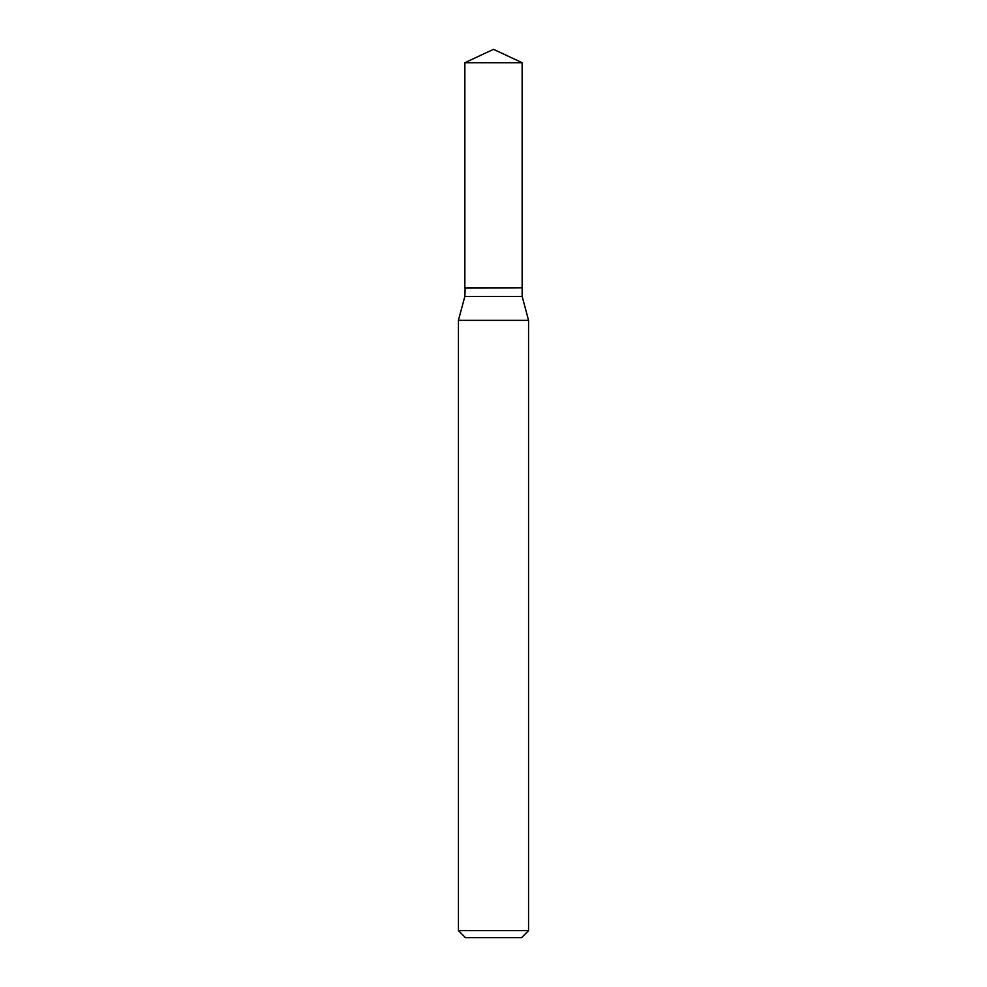 <?xml version="1.0" encoding="UTF-8"?>
<svg xmlns="http://www.w3.org/2000/svg" width="987" height="987" viewBox="0 0 987 987"><rect width="100%" height="100%" fill="white"/><g stroke="black" fill="none" stroke-linecap="round" stroke-linejoin="round"><path stroke-width="1.48" d="M522.148 62.712L464.852 62.712L464.852 287.797L522.148 287.797L522.148 62.712L493.5 49.35L464.852 62.712M465.148 287.797L464.852 296.408L458.437 320.343L458.437 930.642L528.563 930.642L521.543 937.65L465.457 937.65L458.437 930.642M521.852 287.797L464.852 288.093M522.148 288.093L522.148 296.408L528.563 320.343L458.437 320.343M528.563 320.343L528.563 930.642M522.148 296.408L464.852 296.408"/></g></svg>

